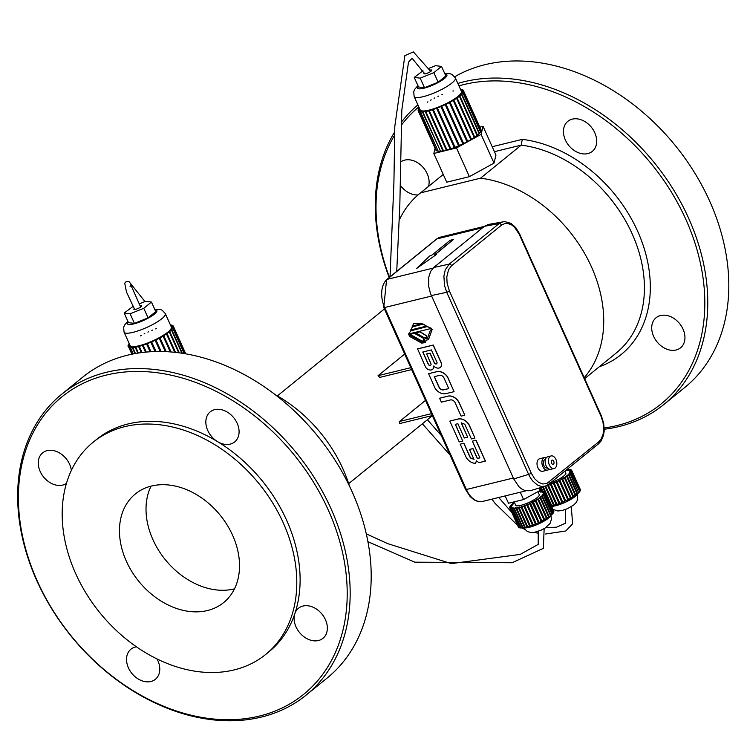 <?xml version="1.0" encoding="UTF-8"?>
<svg xmlns="http://www.w3.org/2000/svg" width="747" height="747" viewBox="0 0 747 747"><rect width="100%" height="100%" fill="white"/><g stroke="black" fill="none" stroke-linecap="round" stroke-linejoin="round"><path stroke-width="1.12" d="M538.914 488.108L539.988 490.518L540.716 487.567L542.294 491.096A19.385 4.295 -24.2 0 0 541.005 491.19L540.576 491.47M520.286 492.217L523.582 499.556L539.988 490.518M505.187 495.905L508.483 503.245L523.582 499.556M564.956 471.114L565.834 473.066A12.923 2.867 155.8 0 1 550.511 482.842M514.169 501.863L515.691 505.252A12.923 2.867 -24.2 0 0 520.836 505.346A12.923 2.867 -24.2 0 0 533.535 500.07A12.923 2.867 -24.2 0 0 539.259 494.654L537.915 491.657M349.372 485.867A123.834 92.777 -129.1 0 0 275.363 394.771M404.678 354.059L378.057 375.685L410.803 367.683M411.662 369.597L379.756 377.403A56.529 42.355 -129.1 0 0 378.057 375.685M432.326 415.565L399.58 423.577A56.529 42.355 -129.1 0 0 399.561 421.457L431.467 413.651M425.501 400.383L399.561 421.457M306.13 695.112L327.167 678.024A193.828 145.207 -129.1 0 0 352.042 491.619A193.828 145.207 -129.1 0 0 82.74 377.151L61.702 394.239A193.828 145.207 -129.1 0 0 71.208 636.239A193.828 145.207 -129.1 0 0 306.13 695.112A193.828 145.207 -129.1 0 0 331.014 508.707A193.828 145.207 -129.1 0 0 61.702 394.239M71.367 470.405A19.385 14.52 -129.1 0 0 59.891 453.177A19.385 14.52 -129.1 0 0 42.672 452.822A19.385 14.52 -129.1 0 0 41.711 474.336A19.385 14.52 -129.1 0 0 62.636 485.102A19.385 14.52 -129.1 0 0 66.446 483.412M302.983 606.05A19.385 14.52 -129.1 0 0 298.511 608.245A19.385 14.52 -129.1 0 0 294.85 613.642A19.385 14.52 -129.1 0 0 302.432 635.529A19.385 14.52 -129.1 0 0 322.947 638.33A19.385 14.52 -129.1 0 0 323.909 616.817A19.385 14.52 -129.1 0 0 302.983 606.05M136.43 646.818A19.385 14.52 -129.1 0 0 130.93 649.218A19.385 14.52 -129.1 0 0 131.883 673.421A19.385 14.52 -129.1 0 0 155.376 679.312A19.385 14.52 -129.1 0 0 157.869 660.665A19.385 14.52 -129.1 0 0 157.01 658.947M207.75 430.487A19.385 14.52 -129.1 0 0 217.545 441.617A19.385 14.52 -129.1 0 0 234.689 441.925A19.385 14.52 -129.1 0 0 233.736 417.732A19.385 14.52 -129.1 0 0 210.243 411.84A19.385 14.52 -129.1 0 0 207.75 430.487M584.219 377.683A123.834 92.777 -129.1 0 0 587.637 258.966A123.834 92.777 -129.1 0 0 480.554 178.178L420.636 192.838A123.834 92.777 -129.1 0 0 419.431 193.79A123.834 92.777 -129.1 0 0 399.318 220.02M328.269 510.005A191.671 143.601 -129.1 0 0 43.728 415.715A191.671 143.601 -129.1 0 0 176.432 711.004A191.671 143.601 -129.1 0 0 328.269 510.005M265.717 654.419L269.041 651.72A136.757 102.451 -129.1 0 0 294.85 613.642A136.757 102.451 -129.1 0 0 286.596 520.192A136.757 102.451 -129.1 0 0 217.545 441.617A136.757 102.451 -129.1 0 0 96.578 439.432L93.254 442.131A136.757 102.451 -129.1 0 0 99.967 612.876A136.757 102.451 -129.1 0 0 265.717 654.419A136.757 102.451 -129.1 0 0 283.272 522.891A136.757 102.451 -129.1 0 0 93.254 442.131M443.26 174.453L420.636 192.838M492.208 146.72L522.265 139.372L521.238 145.123L480.554 178.178M232.606 535.282A69.994 52.439 -129.1 0 0 135.356 493.954A69.994 52.439 -129.1 0 0 138.793 581.334A69.994 52.439 -129.1 0 0 223.624 602.596A69.994 52.439 -129.1 0 0 232.606 535.282M604.23 427.966A191.671 143.601 -129.1 0 0 685.877 219.478A191.671 143.601 -129.1 0 0 458.938 85.868M418.815 106.896A191.671 143.601 -129.1 0 0 401.298 125.235M394.621 135.132A191.671 143.601 -129.1 0 0 389.448 277.296M565.358 139.96A19.385 14.52 50.9 0 1 567.841 121.322A19.385 14.52 50.9 0 1 591.335 127.205A19.385 14.52 50.9 0 1 592.287 151.408A19.385 14.52 50.9 0 1 565.358 139.96M660.581 315.523A19.385 14.52 50.9 0 1 681.516 326.29A19.385 14.52 50.9 0 1 680.554 347.803A19.385 14.52 50.9 0 1 657.061 341.921A19.385 14.52 50.9 0 1 656.109 317.718A19.385 14.52 50.9 0 1 660.581 315.523M418.087 194.92A19.385 14.52 50.9 0 1 400.317 185.312M400.709 161.959A19.385 14.52 50.9 0 1 420.776 165.078A19.385 14.52 50.9 0 1 428.563 186.376M234.493 588.832A69.994 52.439 50.9 0 1 165.358 559.755A69.994 52.439 50.9 0 1 151.053 486.129M604.248 429.245A193.828 145.207 -129.1 0 0 663.738 404.585A193.828 145.207 -129.1 0 0 688.613 218.18A193.828 145.207 -129.1 0 0 457.855 83.44M417.9 104.879A193.828 145.207 -129.1 0 0 401.382 122.163M394.687 131.911A193.828 145.207 -129.1 0 0 389.187 277.51M663.738 404.585L684.775 387.497A193.828 145.207 -129.1 0 0 709.65 201.092A193.828 145.207 -129.1 0 0 454.699 76.754M133.125 306.326L124.17 313.077L130.137 313.796L143.779 308.287L151.454 302.049L145.478 301.33L139.129 303.908M134.245 308.623A4.305 0.952 -24.2 0 0 133.881 309.333A4.305 0.952 -24.2 0 0 138.204 308.436A4.305 0.952 -24.2 0 0 141.743 305.803A4.305 0.952 -24.2 0 0 140.034 305.766M124.17 313.077L128.475 322.657L134.441 323.376L148.083 317.858L155.759 311.63L151.454 302.049M130.137 313.796L134.441 323.376M143.779 308.287L148.083 317.858M127.858 321.294L124.562 325.066L123.619 327.475L124.067 332.163L130.099 345.572A22.615 5.014 -24.2 0 0 152.78 340.865A22.615 5.014 -24.2 0 0 171.352 327.027L165.32 313.619L162.09 310.154L159.671 309.277L154.685 309.239M430.048 70.125A4.305 0.952 155.8 0 1 431.803 70.143A4.305 0.952 155.8 0 1 429.898 71.945A4.305 0.952 155.8 0 1 425.669 73.71A4.305 0.952 155.8 0 1 423.951 73.673A4.305 0.952 155.8 0 1 424.268 73.019M429.03 68.313L435.548 65.68L441.524 66.399L433.848 72.627L420.206 78.146L414.24 77.427L422.989 70.76M420.206 78.146L424.511 87.716L438.153 82.207L445.828 75.97L441.524 66.399M433.848 72.627L438.153 82.207M414.24 77.427L418.544 86.997L424.511 87.716M444.754 73.579L449.787 73.636L452.206 74.523L455.39 77.968L461.422 91.377A22.615 5.014 155.8 0 1 451.403 100.845A22.615 5.014 155.8 0 1 429.17 110.089A22.615 5.014 155.8 0 1 420.169 109.912L414.137 96.503L413.698 91.788L414.65 89.388L417.928 85.634M185.751 353.817L173.313 326.15A24.763 5.49 -24.2 0 1 173.425 326.738L171.436 327.774L173.407 326.953A24.763 5.49 -24.2 0 1 172.987 328.054L171.063 328.755L172.818 328.325A24.763 5.49 -24.2 0 1 171.745 329.67L169.933 330.23L171.427 329.987A24.763 5.49 -24.2 0 1 169.737 331.528L167.664 332.284L169.298 331.883L178.673 352.752M173.313 326.15A24.763 5.49 -24.2 0 0 173.173 325.916L171.25 326.812M170.848 325.916L172.127 325.253A24.763 5.49 -24.2 0 1 173.043 325.757L171.175 326.635M170.428 324.992A24.763 5.49 -24.2 0 1 171.857 325.169L170.764 325.739M155.712 328.885L156.478 328.615M151.818 330.379L152.603 330.062M147.878 332.088L148.662 331.733M144.04 333.956L144.797 333.573M140.455 335.898L141.146 335.506M129.605 344.46L128.232 345.002A24.763 5.49 -24.2 0 1 128.988 343.769L129.25 343.685M129.997 345.357L128.054 346.216A24.763 5.49 -24.2 0 1 128.139 345.245L129.679 344.647M128.054 346.216L130.071 345.506M128.11 346.393A24.763 5.49 -24.2 0 0 128.129 346.449A24.763 5.49 -24.2 0 0 128.689 347.066L131.892 354.19M169.298 331.883A24.763 5.49 -24.2 0 1 167.048 333.554L165.657 333.778L165.096 334.161L166.488 333.937A24.763 5.49 -24.2 0 1 163.761 335.683L162.006 336.113L163.107 336.075A24.763 5.49 -24.2 0 1 160.017 337.831L159.242 337.681L158.513 338.074L159.288 338.223A24.763 5.49 -24.2 0 1 155.927 339.922L155.507 339.596L154.732 339.969L155.152 340.296A24.763 5.49 -24.2 0 1 151.65 341.893L151.604 341.388L150.81 341.724L150.857 342.229A24.763 5.49 -24.2 0 1 147.336 343.648L147.663 343.004L146.888 343.293L146.561 343.947A24.763 5.49 -24.2 0 1 143.153 345.151L143.844 344.367L142.416 345.385A24.763 5.49 -24.2 0 1 139.241 346.319L140.268 345.441L139.586 345.618L138.569 346.496A24.763 5.49 -24.2 0 1 135.739 347.14L137.065 346.188L135.16 347.243A24.763 5.49 -24.2 0 1 132.779 347.56L134.357 346.58L132.312 347.588A24.763 5.49 -24.2 0 1 130.473 347.579L132.247 346.599L130.127 347.532A24.763 5.49 -24.2 0 1 128.895 347.187L130.8 346.244L128.689 347.066M167.048 333.554L175.508 352.369M169.737 331.528L179.317 352.836M171.427 329.987L181.857 353.191M171.745 329.67L182.343 353.266M172.818 328.325L184.154 353.555M172.987 328.054L184.472 353.602M173.407 326.953L185.461 353.77M173.425 326.738L185.583 353.789M128.895 347.187L132.032 354.162M130.127 347.532L133.022 353.966M130.473 347.579L133.321 353.91M132.312 347.588L135.002 353.592M132.779 347.56L135.459 353.508M135.16 347.243L137.793 353.116M135.739 347.14L138.391 353.023M138.569 346.496L141.314 352.612M139.241 346.319L142.023 352.519M142.416 345.385L145.45 352.145M143.153 345.151L146.263 352.061M146.561 343.947L150.072 351.762M147.336 343.648L150.959 351.706M150.857 342.229L155.04 351.538M151.65 341.893L155.974 351.51M155.152 340.296L160.175 351.482M155.927 339.922L161.119 351.492M159.288 338.223L165.302 351.604M160.017 337.831L166.226 351.65M163.107 336.075L170.223 351.893M163.761 335.683L171.082 351.958M166.488 333.937L174.733 352.295M165.498 351.613L159.242 337.681M160.848 351.482L155.507 339.596M155.217 351.529L150.81 341.724M150.679 351.725L146.888 343.293M458.275 96.494L459.807 95.868L477.454 135.132A24.763 5.49 155.8 0 0 479.144 133.601L461.497 94.337A24.763 5.49 155.8 0 1 459.807 95.868M420.141 109.846L418.18 110.743A24.763 5.49 155.8 0 0 418.199 110.799A24.763 5.49 155.8 0 0 418.759 111.415L420.869 110.584L418.964 111.527A24.763 5.49 155.8 0 0 420.197 111.873L422.316 110.939L420.542 111.919A24.763 5.49 155.8 0 0 422.382 111.938L423.96 110.958L422.849 111.901A24.763 5.49 155.8 0 0 425.23 111.583L426.556 110.64L425.809 111.48A24.763 5.49 155.8 0 0 428.638 110.845L429.656 109.968L430.337 109.79L429.31 110.668A24.763 5.49 155.8 0 0 432.485 109.734L433.167 108.95L433.914 108.707L433.223 109.492A24.763 5.49 155.8 0 0 436.631 108.287L436.958 107.633L437.733 107.344L437.406 107.998A24.763 5.49 155.8 0 0 440.926 106.569L441.673 105.729L441.72 106.233A24.763 5.49 155.8 0 0 445.221 104.636L444.801 104.309L445.576 103.936L445.996 104.272A24.763 5.49 155.8 0 0 449.358 102.563L448.583 102.414L450.086 102.171A24.763 5.49 155.8 0 0 453.177 100.415L452.075 100.453L453.831 100.023A24.763 5.49 155.8 0 0 456.557 98.277L455.166 98.501L457.117 97.894A24.763 5.49 155.8 0 0 459.368 96.223L458.172 96.27M456.557 98.277L474.205 137.551A24.763 5.49 155.8 0 1 471.478 139.287L470.666 139.315M453.177 100.415L470.825 139.689A24.763 5.49 155.8 0 1 467.734 141.444L466.959 141.295L449.311 102.022M449.358 102.563L467.006 141.827A24.763 5.49 155.8 0 1 463.644 143.536L445.576 103.936M462.673 143.471L463.224 143.209M445.221 104.636L462.869 143.91A24.763 5.49 155.8 0 1 459.368 145.497L441.72 106.233M440.926 106.569L458.574 145.842L459.172 145.067M458.574 145.842A24.763 5.49 155.8 0 1 455.054 147.262L437.406 107.998M436.631 108.287L454.279 147.561L454.858 146.814M454.279 147.561A24.763 5.49 155.8 0 1 450.871 148.756L433.223 109.492M432.485 109.734L450.133 148.998L450.693 148.364M450.133 148.998A24.763 5.49 155.8 0 1 446.958 149.932L429.31 110.668M428.638 110.845L446.286 150.11L446.827 149.643M446.286 150.11A24.763 5.49 155.8 0 1 443.457 150.745L425.809 111.48M425.23 111.583L442.878 150.857L443.354 150.511M442.878 150.857A24.763 5.49 155.8 0 1 440.497 151.174L422.849 111.901M422.382 111.938L440.413 150.969M440.03 151.202A24.763 5.49 155.8 0 1 438.19 151.183L420.542 111.919M420.197 111.873L438.106 150.997M437.845 151.146A24.763 5.49 155.8 0 1 436.612 150.791L418.964 111.527M418.759 111.415L436.537 150.614M436.407 150.679A24.763 5.49 155.8 0 1 435.846 150.063A24.763 5.49 155.8 0 1 435.828 150.007L418.227 110.845M461.319 91.153L463.243 90.256A24.763 5.49 155.8 0 1 463.383 90.49L481.031 129.763A24.763 5.49 155.8 0 1 481.143 130.342L481.04 130.389M461.497 94.337L459.685 94.897L461.814 94.01A24.763 5.49 155.8 0 0 462.888 92.665L461.132 93.095L463.056 92.395A24.763 5.49 155.8 0 0 463.476 91.293L481.124 130.566A24.763 5.49 155.8 0 1 480.704 131.668L480.452 131.752M462.888 92.665L480.536 131.939A24.763 5.49 155.8 0 1 479.462 133.283L479.06 133.405M476.913 135.272L477.454 135.132M459.368 96.223L477.016 135.496A24.763 5.49 155.8 0 1 474.765 137.168L474.084 137.271M463.476 91.293L461.506 92.114L463.495 91.078L481.143 130.342M463.383 90.49A24.763 5.49 155.8 0 1 463.495 91.078M461.244 90.975L463.187 90.275M460.918 90.256L462.197 89.593A24.763 5.49 155.8 0 1 463.112 90.107M460.834 90.079L462.01 89.696M460.497 89.332A24.763 5.49 155.8 0 1 461.926 89.509M453.541 90.938L452.906 91.078M442.672 94.402L441.888 94.72M438.732 96.074L437.947 96.428M434.866 97.913L434.11 98.296M431.215 99.846L430.515 100.238M427.91 101.816L427.293 102.208M419.319 108.026L419.058 108.119A24.763 5.49 155.8 0 0 418.301 109.342L419.674 108.81M419.749 108.987L418.208 109.594A24.763 5.49 155.8 0 0 418.124 110.556L420.066 109.697M453.831 100.023L471.478 139.287M450.086 102.171L467.734 141.444M445.996 104.272L463.644 143.536M458.527 145.338L440.879 106.074M454.606 146.907L436.958 107.633M463.056 92.395L480.704 131.668M461.814 94.01L479.462 133.283M457.117 97.894L474.765 137.168M553.76 511.163L545.151 492.012A19.385 4.295 -24.2 0 1 545.17 492.049L553.751 511.219A19.385 4.295 -24.2 0 0 553.76 511.163A19.385 4.295 -24.2 0 0 553.742 511.116M545.226 492.236A19.385 4.295 -24.2 0 1 545.189 492.815L553.798 511.975A19.385 4.295 -24.2 0 0 553.835 511.396L545.226 492.236L543.284 493.095M545.114 493.057A19.385 4.295 -24.2 0 1 544.722 493.776L553.331 512.937A19.385 4.295 -24.2 0 0 553.723 512.209L545.114 493.057L543.312 493.776M544.516 494.066A19.385 4.295 -24.2 0 1 543.788 494.906L552.397 514.067A19.385 4.295 -24.2 0 0 553.125 513.226L544.516 494.066L542.901 494.635M543.452 495.233A19.385 4.295 -24.2 0 1 542.406 496.176L551.015 515.327A19.385 4.295 -24.2 0 0 552.061 514.394L543.452 495.233L542.089 495.653M551.015 515.327L550.464 515.467M541.958 496.54A19.385 4.295 -24.2 0 1 540.613 497.549L549.222 516.7A19.385 4.295 -24.2 0 0 550.567 515.691L541.958 496.54L540.875 496.802M549.222 516.7L548.559 516.812M540.072 497.932A19.385 4.295 -24.2 0 1 538.466 498.987L547.075 518.138A19.385 4.295 -24.2 0 0 548.681 517.083L540.072 497.932L539.306 498.062M547.075 518.138L546.29 518.194M537.831 499.379A19.385 4.295 -24.2 0 1 536.019 500.443L544.628 519.604A19.385 4.295 -24.2 0 0 546.44 518.53L537.831 499.379L536.654 499.463L537.429 499.407M544.628 519.604L543.713 519.529L535.113 500.369L534.413 500.761L535.319 500.835L543.928 519.996A19.385 4.295 -24.2 0 1 541.948 521.051L540.996 520.986M532.583 502.273A19.385 4.295 -24.2 0 1 530.501 503.291L539.11 522.442A19.385 4.295 -24.2 0 0 541.192 521.434L531.976 502.04L532.732 501.657L541.342 520.808M539.11 522.442L538.129 522.368M529.716 503.655A19.385 4.295 -24.2 0 1 527.578 504.598L536.187 523.75A19.385 4.295 -24.2 0 0 538.326 522.807L529.427 503.263L530.202 502.899L538.811 522.06M535.982 523.311L535.394 524.086A19.385 4.295 -24.2 0 1 533.255 524.926L524.646 505.775A19.385 4.295 -24.2 0 0 526.784 504.925L535.394 524.086M533.05 524.478L532.48 525.216A19.385 4.295 -24.2 0 1 530.407 525.944L521.798 506.793A19.385 4.295 -24.2 0 0 523.871 506.064L532.48 525.216M530.23 525.543L529.67 526.196A19.385 4.295 -24.2 0 1 527.718 526.784L519.109 507.624A19.385 4.295 -24.2 0 0 521.061 507.036L529.67 526.196M527.578 526.476L527.027 526.971A19.385 4.295 -24.2 0 1 525.253 527.401L516.644 508.249A19.385 4.295 -24.2 0 0 518.418 507.811L527.027 526.971M525.141 527.158L524.637 527.531A19.385 4.295 -24.2 0 1 523.077 527.802L514.468 508.651A19.385 4.295 -24.2 0 0 516.028 508.38L524.637 527.531M522.984 527.587L522.555 527.868A19.385 4.295 -24.2 0 1 521.266 527.961L512.657 508.81A19.385 4.295 -24.2 0 0 513.945 508.716L522.555 527.868M521.182 527.765L520.846 527.961A19.385 4.295 -24.2 0 1 519.856 527.877L511.247 508.726A19.385 4.295 -24.2 0 0 512.237 508.81L520.846 527.961M519.772 527.699L519.548 527.821A19.385 4.295 -24.2 0 1 518.885 527.559L510.276 508.408A19.385 4.295 -24.2 0 0 510.939 508.66L519.548 527.821M518.81 527.382L518.707 527.438A19.385 4.295 -24.2 0 1 518.409 527.055L509.799 507.895A19.385 4.295 -24.2 0 0 510.098 508.277L518.707 527.438M509.818 507.941L518.39 527.008A19.385 4.295 -24.2 0 0 518.409 527.055M509.799 507.895A19.385 4.295 -24.2 0 1 509.781 507.857L511.695 506.802L509.725 507.671A19.385 4.295 -24.2 0 1 509.762 507.092L511.798 506.064L509.837 506.849A19.385 4.295 -24.2 0 1 510.229 506.13L512.134 505.458L510.434 505.84A19.385 4.295 -24.2 0 1 511.163 505L512.956 504.458L511.499 504.664A19.385 4.295 -24.2 0 1 512.545 503.73L513.096 503.599M514.384 502.348L514.338 502.357A19.385 4.295 -24.2 0 0 512.993 503.366M537.952 491.731A19.385 4.295 -24.2 0 1 538.307 491.657L538.419 491.899M538.129 492.124L538.923 491.526A19.385 4.295 -24.2 0 1 540.483 491.255M542.294 491.096L540.632 492.077L542.714 491.096A19.385 4.295 -24.2 0 1 543.704 491.181L543.788 491.358M543.704 491.181L541.892 492.152L544.012 491.246A19.385 4.295 -24.2 0 1 544.675 491.498L544.75 491.675M544.675 491.498L542.761 492.432L544.852 491.629A19.385 4.295 -24.2 0 1 545.151 492.012M545.17 492.049L543.209 492.917M545.189 492.815L543.228 493.599M544.722 493.776L542.817 494.449M543.788 494.906L541.995 495.448M542.406 496.176L540.772 496.578M540.613 497.549L539.185 497.791M538.466 498.987L537.28 499.071M536.019 500.443L535.113 500.369M535.319 500.835A19.385 4.295 -24.2 0 1 533.339 501.891L541.948 521.051M533.339 501.891L532.732 501.657M527.578 504.598L527.606 504.066L526.822 504.393L535.422 523.544M526.822 504.393L526.784 504.925M524.646 505.775L525.001 505.112L524.226 505.402L532.835 524.562M524.226 505.402L523.871 506.064M521.723 506.261L521.061 507.036M519.389 506.952L518.418 507.811M516.644 508.249L517.372 507.699M517.26 507.456L516.028 508.38M514.468 508.651L515.514 507.96M515.421 507.745L513.945 508.716M512.657 508.81L513.992 508.025M513.899 507.829L512.237 508.81M511.247 508.726L512.834 507.876M512.759 507.689L510.939 508.66M510.276 508.408L512.097 507.521M512.012 507.353L510.098 508.277M566.656 469.732A19.385 4.295 155.8 0 1 567.048 469.667L565.582 470.638L567.58 469.602A19.385 4.295 155.8 0 1 568.869 469.508L567.197 470.489L569.289 469.508A19.385 4.295 155.8 0 1 570.278 469.592L568.458 470.563L570.587 469.658A19.385 4.295 155.8 0 1 571.25 469.91L569.326 470.843L571.427 470.04A19.385 4.295 155.8 0 1 571.726 470.423A19.385 4.295 155.8 0 1 571.744 470.461L569.83 471.516L571.8 470.647A19.385 4.295 155.8 0 1 571.763 471.226L569.802 472.011L571.679 471.469A19.385 4.295 155.8 0 1 571.296 472.188L569.391 472.86L571.091 472.477A19.385 4.295 155.8 0 1 570.353 473.318L568.234 474.196L570.026 473.654A19.385 4.295 155.8 0 1 568.971 474.588L566.898 475.344L568.532 474.952A19.385 4.295 155.8 0 1 567.188 475.96L565.759 476.203L566.637 476.343A19.385 4.295 155.8 0 1 565.04 477.398L563.219 477.875L564.405 477.791A19.385 4.295 155.8 0 1 562.594 478.855L561.679 478.78L560.978 479.172L561.884 479.247A19.385 4.295 155.8 0 1 559.905 480.312L559.298 480.069L558.551 480.452L559.158 480.685A19.385 4.295 155.8 0 1 557.066 481.703L555.992 481.675L556.291 482.067A19.385 4.295 155.8 0 1 554.143 483.01L554.181 482.478L553.387 482.805L553.359 483.337A19.385 4.295 155.8 0 1 551.221 484.187L551.575 483.524L550.8 483.813L550.446 484.476A19.385 4.295 155.8 0 1 548.373 485.205L549.045 484.439L547.626 485.447A19.385 4.295 155.8 0 1 545.749 486.017M539.241 490.928L539.465 491.423M539.465 490.807L539.717 491.377M540.09 490.088L540.688 491.405M540.24 489.481L541.015 491.19M541.202 487.417L542.854 491.096M542.677 486.969L544.787 491.657M543.265 486.792L551.818 505.822A19.385 4.295 155.8 0 0 553.602 505.383L554.153 504.888M545.002 486.26L553.602 505.383M545.683 486.045L554.283 505.196A19.385 4.295 155.8 0 0 556.235 504.608L556.795 503.954M547.626 485.447L556.235 504.608M548.373 485.205L556.982 504.365A19.385 4.295 155.8 0 0 559.055 503.637L559.624 502.89M550.446 484.476L559.055 503.637M550.8 483.813L559.41 502.974M551.221 484.187L559.83 503.338A19.385 4.295 155.8 0 0 561.968 502.498L562.556 501.723M553.359 483.337L561.968 502.498M553.387 482.805L561.996 501.965M554.143 483.01L562.752 502.161A19.385 4.295 155.8 0 0 564.9 501.218L556.291 482.067M564.704 500.789L565.675 500.854L557.066 481.703M556.776 481.311L565.386 500.471M559.158 480.685L567.767 499.846A19.385 4.295 155.8 0 1 565.675 500.854M567.571 499.398L568.514 499.463L559.905 480.312M559.298 480.069L567.907 499.229M561.884 479.247L570.493 498.408A19.385 4.295 155.8 0 1 568.514 499.463M561.679 478.78L570.288 497.941L571.194 498.016L562.594 478.855M564.405 477.791L573.014 496.942A19.385 4.295 155.8 0 1 571.194 498.016M572.865 496.606L573.649 496.55L565.04 477.398M566.637 476.343L575.246 495.494A19.385 4.295 155.8 0 1 573.649 496.55M575.125 495.233L575.797 495.112L567.188 475.96M568.532 474.952L577.142 494.103A19.385 4.295 155.8 0 1 575.797 495.112M577.039 493.879L577.58 493.748L568.971 474.588M570.026 473.654L578.636 492.805A19.385 4.295 155.8 0 1 577.58 493.748M578.542 492.6L570.353 473.318M571.091 472.477L579.7 491.638A19.385 4.295 155.8 0 1 578.962 492.478M579.616 491.451L571.296 472.188M571.679 471.469L580.288 490.63A19.385 4.295 155.8 0 1 579.905 491.349M580.214 490.452L571.763 471.226M571.8 470.647L580.41 489.808A19.385 4.295 155.8 0 1 580.372 490.387M580.326 489.63L571.744 470.461M436.22 254.382L434.586 254.783L453.41 239.498L450.142 240.291L431.318 255.586L429.684 255.988L416.593 268.481L436.313 254.578L416.593 268.481M435.053 254.671L453.41 239.498M435.081 148.354L433.83 153.471L446.743 182.203L469.387 176.665L494 163.107L495.961 155.077L483.048 126.346L479.845 127.13M469.387 176.665L456.482 147.934L481.087 134.376L483.048 126.346M433.83 153.471L456.482 147.934M494 163.107L481.087 134.376M432.634 369.261A5.49 4.118 -129.1 0 0 432.69 369.214A5.49 4.118 -129.1 0 0 433.932 366.095M440.347 367.375A5.49 4.118 -129.1 0 0 440.403 367.328A5.49 4.118 -129.1 0 0 441.552 363.415L433.288 345.03L417.554 348.877L425.706 367.356A5.49 4.118 -129.1 0 0 432.578 369.307A5.49 4.118 -129.1 0 0 433.811 365.955A5.49 4.118 -129.1 0 0 440.291 367.421A5.49 4.118 -129.1 0 0 441.44 363.509L433.176 345.123L417.442 348.97M426.574 354.031L429.955 353.21L434.437 363.182A1.821 1.363 -129.1 0 0 437.051 362.538L431.374 349.913L422.765 352.014L428.442 364.648A1.821 1.363 -129.1 0 0 431.056 364.004L426.686 353.947L430.067 353.116L434.549 363.089A1.821 1.363 -129.1 0 0 436.706 363.696M422.905 351.986L428.554 364.555A1.821 1.363 -129.1 0 0 430.711 365.162M454.083 391.652L447.584 376.852A10.467 7.843 -129.1 0 0 436.537 371.689L428.563 373.705L435.174 388.421A10.281 7.703 -129.1 0 0 446.22 393.576L454.083 391.652L447.472 376.936A10.467 7.843 -129.1 0 0 436.425 371.782L428.563 373.705M434.39 376.637L439.096 387.095A3.912 2.932 -129.1 0 0 443.643 389.785L448.732 388.543M443.531 389.878L448.76 388.599L443.914 377.814A3.763 2.82 -129.1 0 0 439.488 375.386L434.259 376.665L438.984 387.179A3.912 2.932 -129.1 0 0 443.531 389.878L443.643 389.785M439.581 398.235L447.565 396.227A9.935 7.442 -129.1 0 1 459.097 402.456L464.802 415.164L458.985 402.549A9.935 7.442 -129.1 0 0 447.453 396.312L439.581 398.235L441.346 402.157L450.758 399.86A4.277 3.203 50.9 0 1 455.026 402.512L461.132 416.126L464.69 415.248M457.874 423.698L464.298 437.985L467.641 437.163L461.226 422.886L464.793 424.259L471.404 438.965L474.961 438.097L469.256 425.407A9.935 7.442 -129.1 0 0 457.724 419.17L449.853 421.093L459.228 441.944L462.785 441.075L455.259 424.343L457.874 423.698M462.785 441.075L455.399 424.305M474.961 438.097L469.368 425.314A9.935 7.442 -129.1 0 0 457.836 419.076L449.853 421.093M467.641 437.163L461.366 422.858M479.882 457.836L477.408 458.443L472.963 448.545L469.499 449.461L473.943 459.349L470.377 457.976L463.766 443.26L460.208 444.138L465.913 456.828A9.935 7.442 -129.1 0 0 475.372 463.345L475.727 463.093M475.372 463.345L476.483 460.908L478.967 462.692L485.429 461.048L476.054 440.198L472.384 441.16L479.91 457.892L477.296 458.527L472.851 448.639L469.499 449.461M475.484 463.252L476.586 460.815M474.056 459.256L470.489 457.883L463.878 443.176L460.208 444.138M485.317 461.142L475.942 440.291L472.384 441.16M424.492 341.622L422.055 341.837L408.805 334.619L409.636 336.458L421.672 343.097L425.239 342.649L426.089 340.128L428.171 339.736L428.703 338.895L432.102 329.623L430.533 330.006L427.387 338.307M425.295 342.602L426.248 340.146M428.227 339.689L428.703 338.895M428.815 338.811L432.102 329.623M432.214 329.53L430.533 330.006M427.583 338.139L424.604 338.933L424.445 341.668L421.943 341.921L408.805 334.619M427.48 338.223L424.604 338.933M423.521 340.912L423.353 338.242L414.23 333.255L410.047 334.273L421.924 341.024L423.465 340.959L423.25 338.335M423.353 338.242L414.342 333.162L410.047 334.273M411.121 330.482L408.534 334.002L431.542 328.381L427.293 326.523L410.486 330.94M431.542 328.381L427.181 326.616L410.542 330.893M426.416 337.607L426.518 335.748L420.197 331.771L415.902 332.882L424.025 337.644L426.36 337.653L426.406 335.842L420.085 331.864M420.197 331.771L415.902 332.882M412.68 326.588L410.775 329.941L426.462 326.112L423.138 324.03L411.896 327.083M426.462 326.112L423.026 324.114L411.942 327.037M413.633 323.358L422.13 323.591L413.577 323.404L412.605 325.981L422.018 323.684M549.325 464.905A6.462 4.034 76.3 0 0 554.181 468.481A6.462 4.034 76.3 0 0 556.562 461.254A6.462 4.034 76.3 0 0 551.109 455.931A6.462 4.034 76.3 0 0 549.325 464.905M551.538 463.112A2.157 1.345 76.3 0 0 553.163 464.298A2.157 1.345 76.3 0 0 553.957 461.889A2.157 1.345 76.3 0 0 552.136 460.115A2.157 1.345 76.3 0 0 551.538 463.112M551.109 455.931L547.84 456.734A6.462 4.034 76.3 0 0 546.057 465.708A6.462 4.034 76.3 0 0 550.913 469.284L554.181 468.481M545.431 459.536L545.086 459.62A4.305 2.689 76.3 0 0 543.9 465.605A4.305 2.689 76.3 0 0 547.131 467.995L547.486 467.902M546.346 457.706A6.462 4.034 76.3 0 0 544.572 457.528A6.462 4.034 76.3 0 0 542.789 466.502A6.462 4.034 76.3 0 0 547.644 470.087A6.462 4.034 76.3 0 0 549.138 469.107M544.572 457.528L539.67 458.733A6.462 4.034 76.3 0 0 537.887 467.706A6.462 4.034 76.3 0 0 542.742 471.282L547.644 470.087M451.608 265.68L448.536 269.751L446.799 276.969L447.098 283.216L449.395 291.003L531.248 473.131L534.712 478.799L538.615 482.347L542.808 483.991L546.804 483.533L598.861 441.72L601.148 439.068L603.1 434.268L603.725 428.386L602.96 422.046L601.074 416.396L519.221 234.269L514.524 227.237L511.854 225.052L507.661 223.409L504.925 223.484L501.517 225.136L451.608 265.68A2.157 1.615 50.9 0 0 449.171 264.149L445.24 269.947L443.895 276.11L444.502 285.447L446.715 292.282L529.427 476.166L532.518 480.816L537.457 485.064L541.398 486.465L545.189 486.204L530.333 490.714L525.216 490.686L521.294 488.753L518.82 486.614L513.721 478.911L528.559 474.41A2.157 0.476 -24.2 0 0 531.248 473.131M503.058 221.738L499.08 223.605L449.171 264.149L433.783 267.445L484.392 226.322L488.351 224.464L504.589 221.579L510.911 223.344L515.738 227.574L519.548 233.792A2.157 0.476 155.8 0 1 519.221 234.269M513.721 478.911L430.431 293.375L428.685 286.372L428.759 277.221L430.608 271.488L433.783 267.445M577.31 493.814A15.071 3.343 155.8 0 1 569.634 500.117A15.071 3.343 155.8 0 1 555.768 505.728A15.071 3.343 155.8 0 1 551.585 506.326M523.768 527.699A15.071 3.343 -24.2 0 0 529.193 527.317A15.071 3.343 -24.2 0 0 543.06 521.705A15.071 3.343 -24.2 0 0 550.744 515.402M494.439 151.678L521.238 145.123A123.834 92.777 -129.1 0 1 631.766 232.952A123.834 92.777 -129.1 0 1 616.284 352.967L584.658 378.654M599.337 366.73A128.139 95.999 -129.1 0 0 643.046 244.96A128.139 95.999 -129.1 0 0 522.265 139.372M482.693 227.704L436.902 238.909L387.086 279.378A2.157 1.615 -129.1 0 0 386.582 279.621L436.407 239.152A2.157 1.615 50.9 0 1 436.902 238.909A21.532 13.446 -103.7 0 1 440.394 237.144L436.407 239.152M525.86 490.854L482.59 501.433A21.532 13.446 -103.7 0 1 466.399 489.509A2.157 0.476 155.8 0 1 465.549 489.49L383.762 307.512A2.157 0.476 -24.2 0 0 384.621 307.531L466.399 489.509L513.32 478.033M431.542 296.055L384.621 307.531A21.532 13.446 -103.7 0 1 387.086 279.378L432.999 268.154M128.092 321.817A16.154 3.576 -24.2 0 0 143.583 320.407A16.154 3.576 -24.2 0 0 154.918 309.762M124.067 332.163A22.615 5.014 -24.2 0 0 146.748 327.457A22.615 5.014 -24.2 0 0 165.32 313.619M444.988 74.112A16.154 3.576 155.8 0 1 442.28 80.069A16.154 3.576 155.8 0 1 423.876 88.23A16.154 3.576 155.8 0 1 418.161 86.166M455.39 77.968A22.615 5.014 155.8 0 1 445.371 87.436A22.615 5.014 155.8 0 1 423.138 96.68A22.615 5.014 155.8 0 1 414.137 96.503M501.517 225.136A2.157 1.615 -129.1 0 0 499.08 223.605L484.392 226.322M449.395 291.003A2.157 0.476 155.8 0 1 446.715 292.282L431.327 295.579M548.952 482.263A2.157 1.615 50.9 0 1 548.672 484.336L545.189 486.204M598.142 444.017A2.157 1.615 -129.1 0 0 598.58 443.793L598.58 443.793A2.157 1.615 -129.1 0 0 598.861 441.72M601.074 416.396A2.157 0.476 -24.2 0 0 601.4 415.92L603.735 423.456L604.183 431.056L603.511 435.342L600.99 441.15L598.58 443.793L548.672 484.336M552.976 509.398L557.962 510.995L562.239 510.5L567.571 508.623L573.733 505.019L576.208 502.488L577.664 499.556L577.478 493.767M523.46 527.746L527.363 531.556L531.388 532.583L534.348 532.368L541.183 530.127L545.123 528.036L550.025 523.488L551.445 519.342L550.903 515.355M384.406 308.959L277.38 395.91M432.364 415.668L348.672 483.664M443.251 174.434L419.431 193.79M482.59 501.433L477.352 501.302L473.934 499.78L470.208 496.68L465.549 489.49M383.762 307.512L386.582 279.621M484.299 226.406L440.394 237.144M418.199 110.799L435.846 150.063M367.926 541.706L414.8 562.174L512.115 562.734L543.349 548.363L544.152 528.615M538.251 531.313L538.195 544.395L520.183 554.414L451.291 563.621L387.702 543.639L366.301 533.862M144.965 301.545L128.867 281.432L125.879 281.852L124.721 283.169L126.467 291.984L134.693 309.529M140.679 307.073L130.762 284.85L130.025 286.745M571.726 470.423L580.335 489.574M565.404 509.519L565.47 523.217L556.515 527.205L545.861 527.559M511.9 512.573L498.707 497.493M441.29 435.529L427.387 419.711M396.732 271.385L399.832 204.781L401.821 110.108L408.488 62.178L412.064 58.219L424.735 73.869M571.24 506.727L572.66 523.722L565.806 530.977L545.599 534.012M538.83 533.302L534.03 532.415M524.45 529.221L521.873 527.933M517.671 525.412L495.037 503.329L491.881 499.164M450.049 455.016L422.372 423.782M430.748 71.413L413.352 51.888L404.865 55.633L394.808 126.374L393.921 182.38L390.027 276.829M601.4 415.92L519.548 233.792"/></g></svg>
